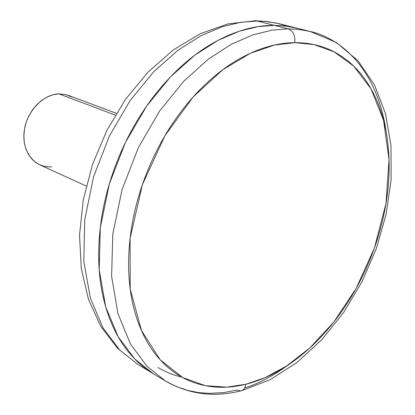 <?xml version="1.0" encoding="UTF-8"?>
<svg xmlns="http://www.w3.org/2000/svg" width="415" height="415" viewBox="0 0 415 415"><rect width="100%" height="100%" fill="white"/><g stroke="black" fill="none" stroke-linecap="round" stroke-linejoin="round"><path stroke-width="0.62" d="M51.745 166.783C35.425 168.376 22.109 152.513 24.044 132.567C25.73 112.636 42.413 94.34 58.899 93.889L115.292 115.085L58.899 93.889L53.141 94.755L47.419 96.871L41.941 100.171L36.899 104.544L32.484 109.845L28.858 115.884L26.155 122.441L24.469 129.273L23.863 136.141L24.35 142.791L25.912 148.99L28.479 154.515L31.955 159.184L36.209 162.836M71.494 96.814L65.466 94.496L58.899 93.889M151.112 372.395L138.122 364.593L117.595 348.315L100.803 326.377L88.519 299.526L81.309 268.707L79.519 235.051L83.28 199.833L92.498 164.48L106.811 130.46L125.615 99.206L148.114 71.997L173.361 49.888L200.352 33.677L228.037 23.883L255.36 20.76L267.561 21.57L279.352 23.774L268.085 21.705L257.233 21.041L274.362 25.357L258.006 26.653L239.175 31.275L217.937 40.39L194.692 55.247L170.378 76.983L146.578 106.183L125.439 142.428L109.347 183.928L100.29 227.581L99.201 269.662L105.675 306.794L118.197 336.798L134.73 358.944L153.285 373.702L134.73 358.944L118.197 336.798L105.675 306.794L99.201 269.662L100.29 227.581L109.347 183.928L125.439 142.428L146.578 106.183L170.378 76.983L194.692 55.247L217.937 40.39L239.175 31.275L258.006 26.653L274.362 25.357L257.233 21.041L240.918 22.27L222.165 26.773L201.036 35.695L177.942 50.282L153.825 71.639L130.248 100.357L109.368 136.032L93.536 176.904L84.707 219.945L83.799 261.476L90.403 298.183L102.998 327.897L119.567 349.887L138.122 364.593L119.567 349.887L102.998 327.897L90.403 298.183L83.799 261.476L84.707 219.945L93.536 176.904L109.368 136.032L130.248 100.357L153.825 71.639L177.942 50.282L201.036 35.695L222.165 26.773L240.918 22.27L257.233 21.041L255.272 20.755L264.936 21.383L276.094 23.022L287.72 26.306M254.545 20.755L255.272 20.755M274.362 25.357L285.235 26L296.507 28.059L285.235 26L274.362 25.357L287.004 26.207L298.95 28.666L287.004 26.207L274.362 25.357L288.129 28.832L274.362 25.357C256.138 25.263 237.318 30.279 217.896 40.411C237.318 30.279 256.138 25.263 274.362 25.357M155.36 374.947C146.526 369.993 138.434 363.348 131.088 355.007C118.799 341.063 109.845 323.223 104.238 301.492C98.677 279.658 97.286 255.692 100.062 229.599C102.936 203.449 109.882 177.677 120.905 152.289C132.012 126.938 146.08 104.487 163.116 84.935C180.172 65.487 198.432 50.646 217.896 40.411C198.432 50.646 180.172 65.487 163.116 84.935C146.08 104.487 132.012 126.938 120.905 152.289C109.882 177.677 102.936 203.449 100.062 229.599C97.286 255.692 98.677 279.658 104.238 301.492C109.845 323.223 118.799 341.063 131.088 355.007C138.434 363.348 146.526 369.993 155.36 374.947M181.754 377.079C173.947 375.357 166.042 372.188 158.042 367.576M240.596 390.935C243.423 390.401 245.182 388.17 245.867 384.249C245.182 388.17 243.423 390.401 240.596 390.935L236.929 390.116L223.472 392.637L208.807 393.384L198.422 392.564L187.642 390.411L176.598 386.656L165.466 381.017L146.915 366.222L130.419 343.952L117.964 313.719L111.599 276.25L112.839 233.733L122.083 189.582L138.377 147.579L159.718 110.872L183.71 81.283L208.174 59.246L231.534 44.161L252.854 34.896L271.737 30.176L288.129 28.832L271.737 30.176L252.854 34.896L231.534 44.161L208.174 59.246L183.71 81.283L159.718 110.872L138.377 147.579L122.083 189.582L112.839 233.733L111.599 276.25L117.964 313.719L130.419 343.952L146.915 366.222L165.466 381.017C188.695 394.281 213.709 397.591 240.493 390.951M245.867 384.249L226.808 387.133L205.451 385.691L182.647 377.536L160.263 359.904L141.432 330.49L130.196 288.918L130.108 238.215L142.361 184.753L164.807 135.928L193.068 97.032L222.637 69.834L250.318 53.291L274.528 45.053L294.858 42.662C295.356 35.431 293.109 30.819 288.129 28.832C293.109 30.819 295.356 35.431 294.858 42.662C277.713 42.787 259.998 47.767 241.717 57.597C223.395 67.531 206.188 81.802 190.101 100.414C174.035 119.121 160.719 140.54 150.163 164.677C139.679 188.846 132.992 213.357 130.108 238.215C127.306 263.022 128.417 285.805 133.438 306.571C138.506 327.243 146.744 344.222 158.146 357.507C169.548 370.704 182.896 379.512 198.183 383.922C213.44 388.29 229.334 388.399 245.867 384.249C262.363 380.093 278.361 372.348 293.856 361.009C309.331 349.695 323.404 335.719 336.088 319.094C348.766 302.483 359.374 284.275 367.923 264.464C376.478 244.658 382.49 224.38 385.96 203.625C389.436 182.859 390.074 162.825 387.869 143.523C385.665 124.189 380.55 106.883 372.53 91.596C364.484 76.277 353.813 64.278 340.513 55.584C327.16 46.895 311.945 42.589 294.858 42.662L314.015 44.581L334.049 51.828L353.694 66.104L371.01 88.815L383.579 120.412L389.047 159.697L385.96 203.625L374.429 247.926L356.148 288.404L333.727 322.128L309.823 347.936L286.48 366.097L264.962 377.733L245.867 384.249M244.689 387.895C258.441 383.849 273.801 375.617 290.78 363.203M386.261 132.551C377.52 69.383 340.933 38.237 310.296 31.504L299.013 29.449L288.129 28.832L299.013 29.449L310.296 31.504L336.378 42.496L358.005 60.746L374.47 84.899L385.473 113.591L390.992 145.52L391.138 179.462L386.137 214.244L376.286 248.741L361.958 281.852L343.61 312.531L321.76 339.735L297.015 362.461L270.082 379.741L241.763 390.629M39.612 164.75L86.232 186.013M68.361 95.367L116.361 113.311M279.352 23.774L294.194 27.478M153.285 373.702L165.466 381.017M296.507 28.059L310.296 31.504"/></g></svg>
